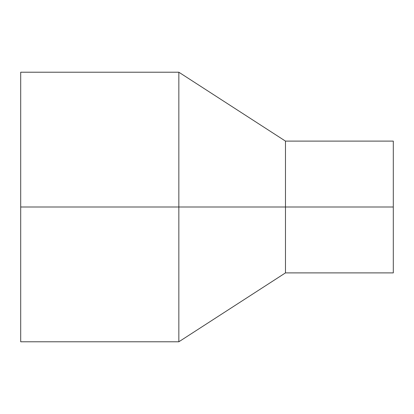 <?xml version="1.0" encoding="UTF-8"?>
<svg xmlns="http://www.w3.org/2000/svg" width="414" height="414" viewBox="0 0 414 414"><rect width="100%" height="100%" fill="white"/><g stroke="black" fill="none" stroke-linecap="round" stroke-linejoin="round"><path stroke-width="0.62" d="M20.7 207L20.7 72.217L178.843 72.217L178.843 341.783L20.7 341.783L20.7 207L285.474 207L285.474 272.893L178.843 341.783M178.843 72.217L285.474 141.107L285.474 207L393.3 207L393.3 272.893L285.474 272.893M285.474 141.107L393.3 141.107L393.3 207"/></g></svg>
